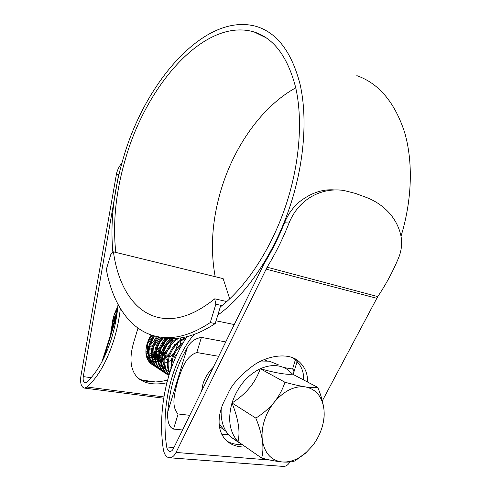 <?xml version="1.0" encoding="UTF-8"?>
<svg xmlns="http://www.w3.org/2000/svg" width="491" height="491" viewBox="0 0 491 491"><rect width="100%" height="100%" fill="white"/><g stroke="black" fill="none" stroke-linecap="round" stroke-linejoin="round"><path stroke-width="0.74" d="M106.326 269.406C113.194 307.108 133.435 335.531 164.147 337.513C178.368 338.489 193.736 333.512 210.265 322.575L215.85 304.236L214.739 298.829C196.866 313.178 180.222 319.721 164.816 318.456C136.584 316.265 118.38 288.413 113.421 251.828L110.788 254.559L106.326 269.406M160.674 337.182L168.965 338.385C183.241 339.373 198.659 334.439 215.218 323.569L210.265 322.575M229.696 298.823L223.153 278.642L113.421 251.828M226.756 301.523L214.739 298.829M215.218 323.569L220.778 305.316L215.85 304.236M220.778 305.316L222.006 305.586M264.262 421.002C262.182 427.907 261.574 434.474 262.433 440.703C264.809 453.567 271.455 460.662 282.362 461.982C290.328 462.424 298.117 459.416 305.727 452.947L312.601 445.675C316.83 440.182 319.96 434.142 321.986 427.563C323.913 421.143 324.551 414.969 323.907 409.046C322.133 396.519 315.989 389.148 305.47 386.926C294.508 385.668 284.099 390.768 274.248 402.233C269.743 407.843 266.417 414.103 264.262 421.002M323.256 422.493C324.207 418.713 324.422 414.232 323.907 409.046C322.968 402.123 320.924 394.911 317.769 387.411C315.21 387.902 311.11 387.743 305.47 386.926C299.473 385.926 292.618 384.355 284.915 382.213C282.828 389.025 279.269 395.703 274.248 402.233C268.951 408.506 262.814 413.79 255.823 418.093C259.045 425.906 261.249 433.443 262.433 440.703C263.293 447.669 263.023 453.451 261.617 458.06C269.35 460.092 276.267 461.399 282.362 461.982C288.143 462.344 292.403 461.957 295.14 460.822L307.035 451.775M245.512 446.859L237.963 441.599C229.561 432.105 227.572 419.228 231.991 402.976C237.466 386.84 246.893 375.437 260.273 368.753C270.75 364.236 279.913 364.561 287.763 369.729L292.611 374.16C286.775 374.891 275.997 373.086 260.273 368.753C255.394 382.735 245.966 394.144 231.991 402.976C238.436 419.105 240.424 431.982 237.963 441.599L261.617 458.06M237.521 441.139L230.782 436.972C223.712 430.497 220.52 421.094 221.208 408.757M261.016 361.038L269.35 361.18L278.667 364.954M110.727 333.518L110.886 333.923M111.445 327.638L111.69 331.044M115.79 315.744L112.942 322.2L112.132 329.412M147.932 343.031L151.866 338.268M152.443 337.317L153.321 335.654M146.128 348.217L148.718 346.505M149.798 345.633L153.738 341.386L156.561 336.47M145.968 351.433L148.233 350.402M149.921 349.42L151.891 348.015M154.383 345.756L159.882 337.072M146.852 356.331L148.675 356.018M149.313 355.871L151.357 355.226M152.087 354.938L153.155 354.465M153.493 354.299L154.469 353.784M155.346 353.268L158.415 351.01M159.716 349.813C162.73 346.75 164.847 343.344 166.075 339.588M147.398 357.865L149.111 357.73M149.712 357.644L151.609 357.239M152.278 357.055L153.573 356.613M153.867 356.503L154.426 356.276M155.199 355.926L156.163 355.441M156.531 355.245L157.752 354.52M158.71 353.876L159.422 353.354M159.906 352.98L162.306 350.795M164.233 348.567L167.321 343.43M147.601 358.344L149.282 358.264M149.872 358.197L151.731 357.89M152.376 357.7L153.757 357.282M154.045 357.178L154.462 357.025M155.211 356.718L156.242 356.245M156.592 356.073L157.654 355.49M158.556 354.938L159.317 354.428M159.765 354.115L161.772 352.483M163.81 350.433L169.057 341.349M148.509 360.142L150.074 360.247M150.62 360.253L152.327 360.155M152.928 360.081L154.487 359.805M155.481 359.553L157.611 358.835M158.378 358.516L160.888 357.209M162.546 356.122L165.197 353.925M168.634 349.948L170.61 346.664M171.463 344.792L171.801 343.921M149.289 361.358L150.774 361.591M151.289 361.64L152.904 361.695M153.468 361.677L155.242 361.511M155.862 361.413L157.838 360.959M158.532 360.744L160.778 359.866M161.588 359.48L164.301 357.878M165.338 357.135L169.53 353.127M173.82 345.983L174.366 344.486M149.565 361.744L151.025 362.014M151.535 362.082L153.118 362.18M153.671 362.18L155.414 362.07M156.261 361.953L157.949 361.609M158.624 361.425L160.803 360.664M161.588 360.32L164.166 358.933M165.136 358.301L168.701 355.331M170.481 353.367L171.126 352.544M174.06 347.653L174.477 346.707M151.222 363.966L151.854 364.316M146.919 358.019L151.51 364.089L154.364 365.936M145.925 350.31C146.201 356.564 148.319 361.327 152.271 364.592L154.892 366.317M153.536 335.715L149.141 344.743C147.048 353.815 148.859 360.934 154.573 366.108L157.451 367.968M154.469 335.967L149.908 345.222C147.816 354.306 149.626 361.437 155.34 366.617L157.967 368.348M158.225 368.477L159.538 369.06M170.445 369.478L170.85 369.361M157.372 336.642L152.228 346.664C150.123 355.797 151.94 362.959 157.666 368.152L160.575 370.024M158.384 336.832L153.008 347.149C150.897 356.294 152.713 363.469 158.452 368.667L161.085 370.404M161.361 370.545L162.687 371.128M161.57 337.292C158.581 340.699 156.506 344.473 155.359 348.616C153.241 357.804 155.058 365.003 160.809 370.22L163.736 372.11M162.699 337.403C159.532 340.889 157.347 344.786 156.15 349.107C154.027 358.307 155.843 365.519 161.594 370.742L164.24 372.485M164.534 372.632L165.878 373.221M166.056 337.857C162.386 341.527 159.876 345.774 158.532 350.586C156.396 359.835 158.212 367.078 163.982 372.313L166.94 374.222M167.388 374.43L168.775 374.983M167.155 338.06C163.331 341.773 160.723 346.118 159.33 351.083C157.194 360.351 159.01 367.599 164.786 372.847L167.437 374.596M167.75 374.75L168.929 375.271M170.751 338.465C166.326 342.313 163.325 347.02 161.742 352.587C159.593 361.898 161.416 369.183 167.204 374.437L168.014 374.977C162.22 369.711 160.397 362.419 162.552 353.09C164.227 347.241 167.419 342.368 172.138 338.489M176.956 338.299C171.071 342.135 167.087 347.573 165.001 354.612C162.969 362.892 164.289 369.748 168.959 375.179M178.988 338.103C172.531 341.797 168.143 347.475 165.817 355.128C163.871 362.843 164.951 369.428 169.051 374.885M186.482 337.661C177.779 340.14 171.715 346.474 168.296 356.669C166.676 362.683 167.081 368.262 169.512 373.406M185.893 338.538C177.822 341.472 172.231 347.689 169.125 357.184C167.64 362.61 167.848 367.765 169.745 372.663M183.444 342.356C177.638 346.284 173.704 351.746 171.635 358.749L170.886 369.257M182.29 344.283C177.466 348.26 174.201 353.262 172.482 359.271L171.506 367.489M117.687 307.888L116.662 308.771M117.582 308.919L115.753 310.723M116.508 313.362L112.703 320.439M169.585 339.502L169.825 338.434M172.464 341.834L173.041 339.121M112.12 327.319L112.734 327.08M110.905 331.431L111.58 331.456M117.459 310.048L114.943 312.712M111.162 329.363L111.678 330.934M114.906 318.708L113.268 324.993M149.368 339.054L151.78 335.181M146.005 349.23L148.435 348.15M150.111 347.143L152.726 345.075M146.263 353.894L148.325 353.747M150.215 353.367L151.289 353.047M153.376 352.2L154.733 351.488M155.721 350.875L156.408 350.408M156.911 350.034L159.507 347.696M164.325 339.698L164.902 337.655M146.662 355.662L149.405 358.614M151.24 335.003C146.539 341.914 145.674 348.874 148.644 355.877M163.528 363.279L164.074 363.18M164.859 363.002L167.363 362.168M169.432 361.155L171.334 359.946M173.71 357.982L177.368 353.508M179.276 349.709L180.019 347.444M180.59 344.479L180.725 342.331M180.719 341.853L180.682 341.018M180.59 340.067L180.418 338.993M180.344 338.637L180.172 337.949M158.839 336.912C152.818 344.375 151.498 352.096 154.886 360.069M170.003 367.237L170.678 367.096M163.264 337.452C156.138 345.179 154.407 353.428 158.065 362.198M159.17 363.978L161.975 366.795M170.475 369.545L170.788 369.539M167.781 338.17C159.544 346.026 157.378 354.754 161.287 364.359M162.404 366.12L164.804 368.637M186.801 337.2L186.046 336.863M173.262 338.483C164.104 343.939 159.52 357.755 164.546 366.544M168.014 370.73L168.536 371.128M169.941 372.055L169.377 371.699L169.947 372.031M112.108 327.626L112.648 327.429M110.886 331.615L111.525 331.646M110.782 332.781L111.113 332.867M117.318 310.662L114.477 313.995M111.273 328.663L111.531 329.725M148.804 340.367L152.173 335.304M147.03 356.871L149.049 357.522M155.26 357.626L157.58 357.018M158.403 356.712L161.122 355.38M162.153 354.729L166.173 351.225M170.561 343.915L171.623 339.6M146.514 355.085L149.374 358.534M156.015 361.591L157.979 361.769M158.679 361.769L160.864 361.56M161.625 361.413L164.037 360.707M165.7 359.995L167.787 358.823M170.033 357.166L174.004 352.802M175.643 350.071L177.693 343.896M177.932 341.902L177.963 340.067M177.938 339.625L177.865 338.741M151.682 335.144C147.251 341.521 146.177 348.094 148.466 354.876M163.865 337.495C156.985 344.676 154.99 352.593 157.881 361.247M159.029 363.444L161.969 366.783M168.352 338.274C160.428 345.56 158.01 353.943 161.103 363.42M162.263 365.599L165.221 368.913M167.762 370.521L168.431 370.822M186.776 337.231L185.917 336.894M174.109 338.465C165.191 343.491 160.158 356.576 164.368 365.623M255.823 418.093L231.991 402.976M284.915 382.213L260.273 368.753M317.769 387.411L292.611 374.16M219.133 424.083L223.786 429.6L226.038 431.337M201.598 391.045L203.016 383.809C204.999 377.524 208.387 372.049 213.18 367.391M189.716 415.318L178.116 413.981L173.526 429.073C167.75 426.931 167.37 417.89 167.762 411.967L187.274 347.751C190.164 342 194.872 338.538 201.414 337.385L225.651 341.908M201.414 337.385L196.805 352.538L218.612 356.294M283.767 367.52L292.55 369.036L295.422 359.688M173.526 429.073L182.535 429.987M221.594 433.952L228.487 434.652M187.274 347.751C176.287 366.261 169.788 387.669 167.762 411.967M266.877 360.867L264.164 359.627M293.164 374.449C294.287 371.908 294.078 370.104 292.55 369.036M196.805 352.538C185.254 356.337 181.738 369.809 177.969 380.169C175.428 390.492 170.242 405.947 178.116 413.981M101.876 361.916L110.346 335.752L117.429 310.294M141.789 380.028L155.592 381.973M152.67 364.905L150.719 363.567C145.864 358.995 144.679 352.311 147.159 343.51M171.206 342.62L170.923 343.485M169.064 347.677L168.438 348.745M165.694 352.44L163.116 354.962M162.625 355.374L161.932 355.907M160.95 356.601L158.372 358.092M157.593 358.455L155.438 359.277M154.61 359.516L152.873 359.891M152.271 359.983L150.565 360.124M150.025 360.136L148.466 360.063M215.175 276.691C210.111 248.802 212.112 219.716 221.183 189.422C234.201 146.238 261.979 106.418 295.742 87.828M115.796 252.411C112.58 222.601 115.87 191.232 125.653 158.311C146.686 84.857 204.821 17.197 254.16 31.983C273.861 38.267 287.689 56.766 295.662 87.466C302.579 117.908 300.099 158.894 288.064 198.444C274.076 244.745 247.489 285.958 220.275 306.961M194.037 334.506C171.905 360.566 160.483 407.008 166.695 446.939C167.222 449.799 168.358 451.284 170.113 451.413C171.402 451.327 172.507 450.382 173.44 448.565L264.195 263.501C271.891 250.944 278.673 237.362 284.547 222.748C288.051 214.285 293.004 207.319 299.406 201.856C311.048 192.846 322.845 188.888 334.788 189.968M322.335 400.84L377.745 296.582C385.871 284.633 392.868 271.615 398.729 257.523C401.595 250.275 402.338 243.063 400.951 235.895C396.753 216.126 381.587 203.145 366.169 197.37L355.38 193.405L343.725 190.465C330.817 188.55 315.566 191.576 303.064 202.715C297.049 208.104 292.378 214.88 289.058 223.037L284.547 222.748M119.792 171.046L118.558 174.949L116.527 173.636L80.892 376.161C80.015 383.219 81.224 387.203 84.526 388.105L87.011 387.037C98.231 376.928 107.277 360.946 114.139 339.085C117.159 329.007 119.221 318.8 120.32 308.452M137.977 328.148L133.675 342.436C129.01 358.583 130.428 370.429 137.91 377.966C144.673 383.686 154.315 385.294 166.848 382.79M138.444 378.432C146.091 382.563 155.8 383.097 167.566 380.04M118.558 174.949L83.28 376.609C82.819 380.341 83.458 382.446 85.195 382.925L86.526 382.348C96.991 372.847 105.412 357.914 111.801 337.544C115.084 326.564 117.146 315.498 117.993 304.346M112.887 252.386C110.119 222.233 113.636 190.692 123.437 157.758C145.213 81.69 205.569 11.097 257.137 26.68C277.495 33.253 291.807 52.457 300.075 84.292C307.249 115.864 304.684 158.409 292.188 199.456C276.967 249.882 247.366 294.219 217.808 315.081M356.834 75.645C378.653 83.323 394.518 102.03 404.424 131.754C413.207 161.14 412.274 199.634 401.012 236.251M303.591 379.942C304.064 371.251 300.676 363.997 293.422 358.166L292.71 357.7M227.063 441.188C231.157 443.526 235.975 444.668 241.517 444.631M297.798 362.07L296.374 364.009M228.603 434.787L221.84 434.449M110.671 334.659L112.439 321.857C113.114 317.192 114.906 312.104 117.809 306.587M187.237 336.574C167.106 365.077 157.359 410.071 163.307 449.29C164.289 454.721 166.449 457.557 169.788 457.79C172.206 457.63 174.293 455.844 176.042 452.438L267.116 267.202C275.463 253.638 282.773 238.914 289.058 223.037M307.427 381.967C307.931 373.234 304.555 365.948 297.3 360.106C286.873 352.698 267.89 355.711 254.05 364.948C240.437 375.014 231.734 384.619 227.934 393.757L224.583 400.472C219.164 410.826 214.788 429.392 226.584 440.758C231.378 445.122 237.773 447.209 245.77 447.031M116.527 173.636C117.49 169.628 119.295 166.062 121.934 162.938M282.742 466.382L283.651 466.45C286.136 466.346 288.223 464.848 289.911 461.963M116.692 315.83L104.16 357.411M216.058 320.819L234.164 324.52M166.695 446.939L173.931 447.559M112.586 210.381L112.973 210.486M83.28 376.609L91.173 377.683M87.011 387.037L163.908 396.931M266.061 269.111L376.726 298.27M176.042 452.438L270.21 460.079M267.116 267.202L377.745 296.582M168.965 338.385L164.147 337.513M230.782 436.965L239.35 442.931M151.51 364.089L152.271 364.592M154.573 366.108L155.34 366.617M157.666 368.152L158.452 368.667M160.809 370.22L161.594 370.742M163.982 372.319L164.786 372.847M167.204 374.437L168.014 374.977M305.727 452.947L305.255 453.396M223.786 429.6L219.397 426.569M293.293 374.019L297.178 361.376M254.16 31.983L266.294 37.862M84.526 388.105L163.699 398.207M169.788 457.79L283.651 466.45M293.422 358.166L297.3 360.106"/></g></svg>
